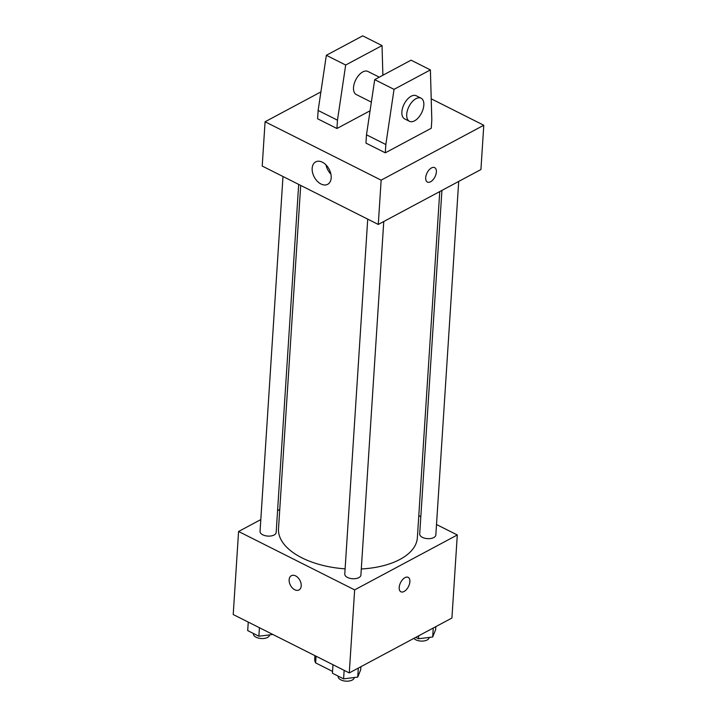 <?xml version="1.0" encoding="UTF-8"?>
<svg xmlns="http://www.w3.org/2000/svg" width="717" height="717" viewBox="0 0 717 717"><rect width="100%" height="100%" fill="white"/><g stroke="black" fill="none" stroke-linecap="round" stroke-linejoin="round"><path stroke-width="1.08" d="M332.554 671.408L315.623 662.884A25.032 12.852 3.7 0 1 314.718 658.959L314.933 655.643M316.054 656.207L315.623 662.884M436.51 524.521L457.294 534.972L451.925 618.027L349.278 672.922L233.213 614.532L238.582 531.485L260.809 519.592M457.294 534.972L354.646 589.876L349.278 672.922M354.646 589.876L238.582 531.485M298.998 589.948A8.084 5.342 61.9 0 1 292.375 587.967A8.084 5.342 61.9 0 1 289.139 579.784A8.084 5.342 61.9 0 1 291.371 575.697A8.084 5.342 61.9 0 1 299.894 580.304A8.084 5.342 61.9 0 1 298.998 589.948A8.084 5.342 61.9 0 1 292.375 587.967A8.084 5.342 61.9 0 1 289.139 579.784A8.084 5.342 61.9 0 1 291.371 575.697M300.71 185.425L278.51 528.734A69.576 35.725 3.7 0 0 345.11 568.841M361.296 568.975A69.576 35.725 3.7 0 0 417.366 537.714L439.754 191.564M418.791 515.604L420.825 516.625M277.587 510.621L279.755 509.464M441.923 190.408L419.705 533.977A8.084 4.15 3.7 0 0 427.502 538.646A8.084 4.15 3.7 0 0 435.828 535.025L458.701 181.437M367.722 219.133L344.769 574.057A8.084 4.15 3.7 0 0 352.567 578.718A8.084 4.15 3.7 0 0 360.902 575.097L383.765 221.508M282.991 176.507L260.047 531.431A8.084 4.15 3.7 0 0 267.844 536.092A8.084 4.15 3.7 0 0 276.17 532.48L298.684 184.403M408.17 577.346A8.084 4.419 -63.3 0 1 409.443 584.104A8.084 4.419 -63.3 0 1 404.083 591.489A8.084 4.419 -63.3 0 1 400.911 591.785A8.084 4.419 -63.3 0 1 400.588 582.58A8.084 4.419 -63.3 0 1 408.17 577.346A8.084 4.419 -63.3 0 1 409.452 584.104A8.084 4.419 -63.3 0 1 404.092 591.489A8.084 4.419 -63.3 0 1 400.902 591.785M431.213 98.803L483.787 125.251L480.928 169.544L378.28 224.448L262.216 166.057L265.075 121.765L320.893 91.91M312.173 168.316A12.718 8.407 61.9 0 1 315.686 161.89A12.718 8.407 61.9 0 1 329.094 169.14A12.718 8.407 61.9 0 1 327.678 184.314A12.718 8.407 61.9 0 1 317.255 181.195A12.718 8.407 61.9 0 1 312.173 168.316M483.787 125.251L381.148 180.155L378.28 224.448M381.148 180.155L265.075 121.765M325.966 164.874A12.718 8.407 -118.1 0 0 330.904 174.106M427.404 182.064A8.084 4.419 116.7 0 0 432.978 179.806A8.084 4.419 116.7 0 0 436.375 171.99A8.084 4.419 -63.3 0 1 432.987 179.806A8.084 4.419 -63.3 0 1 427.404 182.064A8.084 4.419 -63.3 0 1 427.09 172.86A8.084 4.419 -63.3 0 1 434.663 167.626A8.084 4.419 -63.3 0 1 436.384 171.99A8.084 4.419 116.7 0 0 434.663 167.626M382.851 74.478L383.613 74.855M382.878 75.249L382.036 45.583L345.684 65.023L337.474 120.196L336.936 128.504L370.062 110.785M336.936 128.504L317.595 118.771L318.133 110.463L326.343 55.29L362.694 35.85L382.036 45.583M385.298 152.829L431.275 128.244L431.813 119.936L430.397 69.907L394.045 89.356L385.836 144.529L385.298 152.829L365.957 143.104L366.495 134.796L374.704 79.623L411.056 60.174L430.397 69.907M379.284 77.167L367.884 71.431A12.933 7.071 116.7 0 0 362.793 71.915A12.933 7.071 116.7 0 0 354.216 83.728A12.933 7.071 116.7 0 0 356.259 94.536L371.352 102.128M421.085 98.193L416.245 95.764A12.933 7.071 116.7 0 0 411.155 96.239A12.933 7.071 116.7 0 0 401.878 111.888A12.933 7.071 116.7 0 0 404.621 118.87L409.461 121.298A12.933 7.071 -63.3 0 1 406.718 114.326A12.933 7.071 -63.3 0 1 412.15 101.814A12.933 7.071 -63.3 0 1 421.085 98.193A12.933 7.071 -63.3 0 1 421.587 112.927A12.933 7.071 -63.3 0 1 409.461 121.298M385.836 144.529L366.495 134.796M394.045 89.356L374.704 79.623M345.684 65.023L326.343 55.29M337.474 120.196L318.133 110.463M435.828 626.631L435.64 629.625L432.674 637.01L418.531 638.775L415.743 637.377M433.256 628.011L432.674 637.01M418.728 635.782L418.531 638.775M413.861 638.381A8.084 4.15 3.7 0 0 422.797 641.079A8.084 4.15 3.7 0 0 429.205 637.449L429.205 637.449M272.863 634.482L258.873 636.23L247.706 630.61L248.252 622.105M259.42 627.725L258.873 636.23M253.442 633.496L253.415 633.864A8.084 4.15 3.7 0 0 261.221 638.524A8.084 4.15 3.7 0 0 269.547 634.904L269.547 634.904M360.902 666.702L360.714 669.705L357.738 677.09L343.604 678.856L332.437 673.236L332.984 664.731M358.321 668.083L357.738 677.09M344.151 670.341L343.604 678.856M338.173 676.122L338.146 676.489A8.084 4.15 3.7 0 0 345.944 681.15A8.084 4.15 3.7 0 0 354.279 677.529L354.279 677.529"/></g></svg>

